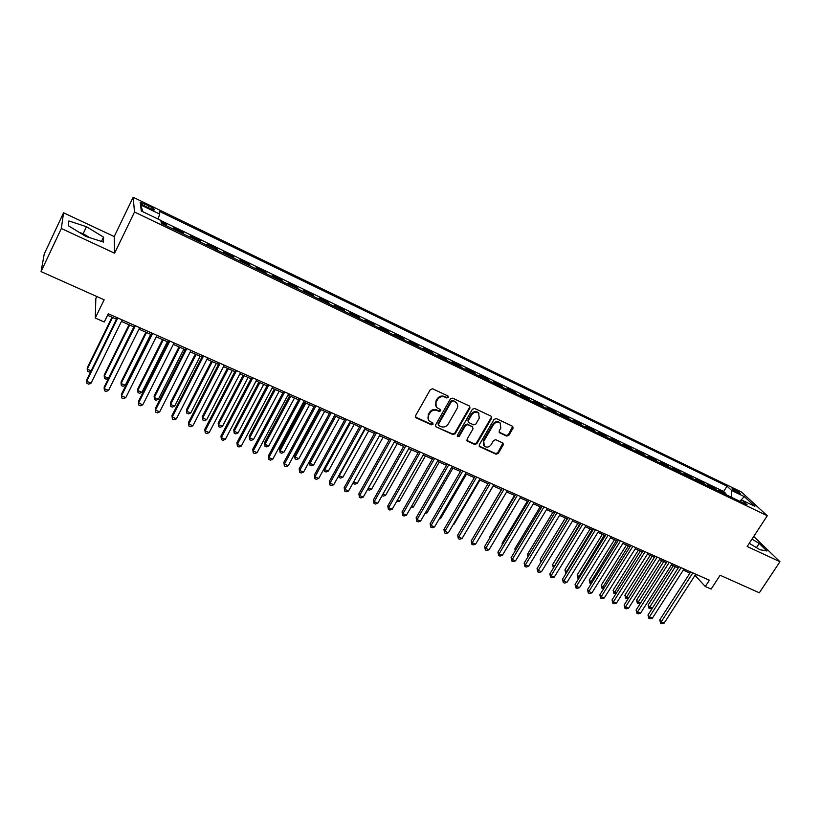 <?xml version="1.0" encoding="UTF-8"?>
<svg xmlns="http://www.w3.org/2000/svg" width="821" height="821" viewBox="0 0 821 821"><rect width="100%" height="100%" fill="white"/><g stroke="black" fill="none" stroke-linecap="round" stroke-linejoin="round"><path stroke-width="1.23" d="M448.317 397.436L447.897 395.948L432.616 388.795L430.337 389.585L415.549 415.765L416.185 417.868L431.456 424.816L433.036 424.272L432.862 422.979L429.475 421.152C427.813 419.469 427.536 417.489 428.665 415.21L429.896 413.045C431.764 410.367 434.165 409.525 437.111 410.531L439.081 411.434L440.651 410.89L440.467 409.576L437.152 407.801C435.448 406.097 435.161 404.076 436.3 401.746L437.542 399.57C439.42 396.882 441.831 396.04 444.777 397.056L446.737 397.98L448.317 397.436M436.167 406.569L435.9 401.141L437.131 398.965C439.009 396.276 441.421 395.445 444.356 396.461L446.326 397.374L447.897 396.83L448.03 396.02M415.395 416.976L431.066 424.19L432.77 422.907M428.48 419.88L428.264 414.584L429.496 412.429C431.364 409.751 433.765 408.92 436.7 409.915L438.671 410.818L440.241 410.274L440.374 409.505M734.056 489.162L732.137 488.495C732.096 489.316 734.169 490.855 738.366 493.144L740.265 493.801C740.296 492.98 738.223 491.44 734.056 489.162M506.67 436.084L508.856 435.315L513.033 428.223L512.776 426.356L496.284 418.587L494.078 419.367L479.279 444.797L479.515 446.614L496.048 454.198L498.224 453.428L503.222 444.91L502.996 443.083L495.771 439.707L493.575 440.477L491.102 444.725C489.111 447.281 486.863 447.784 484.349 446.234L483.733 441.359L493.472 424.631C495.432 422.086 497.659 421.563 500.163 423.061L500.841 428.059L499.209 430.84L499.455 432.698L506.67 436.084L506.188 435.458L508.373 434.689L512.684 426.284M61.329 228.495L114.591 253.186L114.211 236.561L63.566 212.803L61.329 228.495L41.05 271.587L104.154 299.809L95.277 318.045L104.277 322.006L108.3 313.766L709.375 580.221L705.28 586.502L711.119 589.068L720.12 575.254L759.333 592.793L779.95 561.708L753.719 536.472M114.591 253.186L134.511 212.013L767.276 515.742L747.161 546.499L779.95 561.708M469.951 408.088L469.366 405.995L452.648 398.164L450.39 398.955L435.602 424.898L435.848 426.746L452.925 434.586L455.152 433.806L469.951 408.088L469.643 406.159M474.641 408.458L491.102 416.165L491.656 418.238L476.857 443.689L474.661 444.469L467.293 441.051L467.057 439.225L473.04 428.89L472.465 426.828L467.785 424.673L465.558 425.442L459.329 436.249L457.533 436.639L457.369 435.356L472.414 409.238L474.641 408.458M41.05 271.587L44.262 253.925L63.566 212.803M725.354 494.365L725.867 493.565L718.991 490.26L721.228 492.374M713.88 488.844L714.383 488.043L707.445 484.708L709.652 486.812M702.294 483.282L702.807 482.471L695.798 479.105L697.963 481.198M690.594 477.658L691.108 476.847L684.037 473.45L686.182 475.533M678.793 471.993L679.306 471.172L672.173 467.744L674.277 469.817M666.888 466.266L667.391 465.445L660.197 461.987L662.26 464.039M654.86 460.489L655.374 459.657L648.097 456.168L650.129 458.221M642.72 454.649L643.233 453.828L635.895 450.298L637.886 452.33M630.466 448.769L630.98 447.927L623.57 444.366L625.53 446.398M618.1 442.827L618.613 441.985L611.132 438.383L613.051 440.395M605.611 436.823L606.124 435.982L598.571 432.349L600.449 434.34M592.998 430.758L593.511 429.917L585.886 426.243L587.723 428.234M580.262 424.642L580.775 423.79L573.079 420.085L574.885 422.056M567.414 418.464L567.927 417.612L560.148 413.866L561.913 415.826M554.432 412.234L554.945 411.362L547.094 407.585L548.808 409.535M541.326 405.933L541.839 405.061L533.907 401.253L535.579 403.173M528.088 399.57L528.601 398.698L520.596 394.839L522.218 396.759M514.716 393.146L515.229 392.264L507.142 388.374L508.733 390.273M501.21 386.66L501.723 385.767L493.565 381.847L495.104 383.725M487.571 380.102L488.095 379.21L479.844 375.248L481.332 377.106M473.799 373.483L474.312 372.59L465.979 368.578L467.426 370.425M459.883 366.802L460.396 365.899L451.981 361.845L453.377 363.672M445.834 360.05L446.347 359.136L437.839 355.052L439.184 356.858M431.63 353.225L432.144 352.312L423.554 348.176L424.847 349.962M417.284 346.329L417.797 345.405L409.125 341.238L410.356 343.004M402.793 339.371L403.306 338.437L394.542 334.219L395.722 335.974M388.148 332.331L388.661 331.397L379.805 327.138L380.934 328.862M373.35 325.219L373.863 324.274L364.914 319.974L365.981 321.678M358.397 318.035L358.91 317.091L349.869 312.739L350.885 314.422M343.291 310.779L343.804 309.825L334.66 305.422L335.615 307.095M328.02 303.442L328.533 302.477L319.287 298.033L320.19 299.675M312.585 296.022L313.099 295.057L303.76 290.562L304.601 292.184M296.986 288.53L297.5 287.555L288.058 283.009L288.838 284.61M281.223 280.956L281.736 279.971L272.192 275.384L272.9 276.954M265.286 273.29L265.799 272.305L256.152 267.667L256.799 269.216M249.174 265.552L249.687 264.557L239.937 259.867L240.512 261.386M232.887 257.722L233.4 256.727L223.538 251.985L224.051 253.484M216.416 249.81L216.929 248.804L206.964 244.011L207.405 245.479M199.77 241.815L200.283 240.799L190.205 235.955L190.575 237.392M182.939 233.728L183.442 232.702L173.252 227.797L173.549 229.213M145.543 206.471L154.143 209.971C155.107 209.529 153.404 208.175 149.032 205.886L140.422 202.387C139.447 202.818 141.15 204.183 145.543 206.471M134.511 212.013L133.156 197.256L741.384 491.984L767.276 515.742M725.867 493.565L723.65 491.471L727.037 486.176L159.264 211.315L159.746 214.117L157.991 219.012M727.037 486.176L731.727 490.537L744.267 496.592L754.848 506.331L742.153 500.225L747.069 504.792L161.357 223.353L160.834 220.387L141.274 210.966L140.576 204.85L159.746 214.117M183.442 232.702L183.781 234.129M200.283 240.799L200.693 242.257M216.929 248.804L217.411 250.292M233.4 256.727L233.944 258.235M249.687 264.557L250.302 266.096M265.799 272.305L266.476 273.865M281.736 279.971L282.486 281.562M297.5 287.555L298.31 289.166M313.099 295.057L313.971 296.689M328.533 302.477L329.467 304.129M343.804 309.825L344.799 311.498M358.91 317.091L359.967 318.784M373.863 324.274L374.971 325.999M388.661 331.397L389.821 333.141M403.306 338.437L404.527 340.202M417.797 345.405L419.069 347.191M432.144 352.312L433.467 354.108M446.347 359.136L447.722 360.953M460.396 365.899L461.823 367.736M474.312 372.59L475.79 374.438M488.095 379.21L489.614 381.088M501.723 385.767L503.294 387.656M515.229 392.264L516.84 394.172M528.601 398.698L530.253 400.617M541.839 405.061L543.533 407M554.945 411.362L556.689 413.312M567.927 417.612L569.712 419.572M580.775 423.79L582.602 425.771M593.511 429.917L595.379 431.908M606.124 435.982L608.022 437.983M618.613 441.985L620.553 444.007M630.98 447.927L632.96 449.959M643.233 453.828L645.244 455.871M655.374 459.657L657.426 461.72M667.391 465.445L669.484 467.518M679.306 471.172L681.43 473.255M691.108 476.847L693.263 478.941M702.807 482.471L704.993 484.575M714.383 488.043L716.61 490.158M723.65 491.471L160.875 220.592M165.914 225.549L166.417 224.513L161.111 221.957M166.417 224.513L166.684 225.919M96.827 296.525L95.831 298.577L95.277 318.045M114.211 236.561L133.156 197.256M695.018 575.336L705.28 586.502M107.572 315.264L116.479 319.205M121.457 321.411L133.956 326.943M138.944 329.149L151.249 334.599M156.247 336.815L168.336 342.162M173.344 344.379L185.248 349.654M190.256 351.87L201.966 357.053M206.984 359.28L218.499 364.37M223.528 366.597L234.857 371.615M239.896 373.842L251.041 378.779M256.08 381.006L267.051 385.86M272.09 388.097L282.876 392.879M287.935 395.106L298.546 399.806M303.596 402.044L314.043 406.672M319.102 408.909L329.385 413.466M334.445 415.703L344.553 420.178M349.623 422.425L359.577 426.828M364.647 429.075L374.438 433.406M353.677 481.824L357.258 483.333L354.959 484.174L353.533 483.569L353.677 481.824L379.507 435.653L389.144 439.923M394.213 442.17L403.696 446.367M408.776 448.615L418.105 452.74M423.184 454.988L432.369 459.052M437.449 461.31L446.48 465.302M451.571 467.56L460.458 471.49M465.538 473.738L474.292 477.617M479.382 479.864L487.992 483.682M493.072 485.929L501.549 489.685M506.639 491.933L514.983 495.627M520.062 497.885L528.272 501.518M533.363 503.766L541.439 507.347M546.529 509.595L554.483 513.115M559.563 515.362L567.393 518.831M572.473 521.078L580.18 524.496M585.26 526.743L592.844 530.099M597.924 532.347L605.385 535.651M610.465 537.899L617.813 541.152M622.893 543.399L630.118 546.601M635.197 548.849L642.309 551.999M647.389 554.247L654.388 557.346M659.458 559.594L666.354 562.652M671.424 564.889L678.208 567.896M683.277 570.133L689.958 573.099M696.403 574.464L695.654 575.613M742.153 500.225L739.69 501.251M731.234 497.187L731.727 490.537M142.926 211.756L140.576 204.85M744.267 496.592L740.008 501.118M85.846 236.427L103.497 242.082L103.549 237.136L86.472 226.719L68.902 220.952L68.317 225.713L85.846 236.427M749.255 543.297L760.01 549.762L766.937 550.983L759.179 543.44L751.985 539.12M89.674 237.649L83.167 233.677L79.329 232.435M83.167 233.677L86.472 226.719M101.486 241.446L103.549 237.136M756.439 547.617L759.179 543.44M435.848 426.746L452.504 433.95L454.731 433.17L469.509 407.483M453.059 400.925L451.478 401.479L438.496 424.231L438.671 425.524L440.98 426.633C443.894 427.608 446.285 426.776 448.143 424.129L457.02 408.622C458.18 406.282 457.892 404.25 456.148 402.547L452.628 400.33L451.057 400.874L451.478 401.479M438.383 425.083L438.086 423.605L451.057 400.874M456.681 403.08L455.121 401.89M452.628 400.33L454.69 401.284M466.903 440.446L474.21 443.822L476.416 443.053L491.194 417.622L491.327 416.298M472.732 426.941L467.344 424.047L465.127 424.816L458.908 435.612L459.329 436.249M457.225 436.084L458.908 435.612M479.279 418.115L478.571 413.076C476.026 411.537 473.768 412.06 471.798 414.636L468.35 420.598L468.935 422.671L473.614 424.837L475.841 424.057L479.279 418.115M478.92 413.404L478.12 412.46C475.575 410.931 473.317 411.444 471.346 414.02L471.798 414.636M468.227 421.922L467.919 419.983L471.346 414.02M499.065 432.123L506.188 435.458M500.461 423.328L499.691 422.435C497.187 420.947 494.96 421.471 493.011 424.005L493.472 424.631M483.569 445.269L483.282 440.713L493.011 424.005M479.125 446.019L495.586 453.551L497.762 452.771L502.904 443.022M112.005 317.224L87.272 367.736L87.211 369.204L91.121 370.856M112.549 317.47L87.211 369.204L87.529 371.308L89.232 372.036L90.915 371.266M117.208 317.706L86.759 379.743L86.687 381.293L117.783 317.963M91.08 383.13L88.771 384.166L87.016 383.438L86.687 381.293L91.08 383.13L122.185 319.913M129.03 324.767L104.257 374.92L104.246 376.398L108.475 378.194L133.874 326.912M129.636 325.034L104.246 376.398L104.534 378.491L106.217 379.199L108.475 378.194M145.871 332.218L121.056 382.032L121.098 383.52L125.285 385.295L150.725 334.363M146.528 332.505L121.098 383.52L121.354 385.583L123.027 386.291L125.285 385.295M162.537 339.596L137.671 389.062L137.764 390.57L141.91 392.325L167.392 341.741M163.246 339.904L137.764 390.57L137.99 392.612L139.642 393.31L141.91 392.325M179.019 346.893L154.112 396.02L154.266 397.538L158.361 399.273L183.883 349.048M179.778 347.232L154.266 397.538L154.451 399.56L154.112 396.02M158.361 399.273L156.093 400.248L154.451 399.56M134.695 325.465L104.185 387.05L104.175 388.61L135.332 325.742M108.516 390.427L106.207 391.453L104.472 390.734L104.175 388.61L108.516 390.427L139.683 327.671M151.977 333.121L121.416 394.275L121.467 395.855L152.675 333.429M125.757 397.651L123.437 398.667L121.724 397.949L121.467 395.855L125.757 397.651L156.985 335.337M169.075 340.705L138.462 401.428L138.564 403.019L169.824 341.033M142.813 404.794L140.494 405.79L138.79 405.081L138.564 403.019L142.813 404.794L174.083 342.921M185.987 348.196L155.323 408.489L155.477 410.1L186.788 348.556M159.685 411.855L157.355 412.84L155.682 412.142L155.477 410.1L159.685 411.855L190.995 350.423M155.682 412.142L155.323 408.489M195.316 354.108L170.378 402.895L170.583 404.435L174.637 406.149L200.191 356.263M196.127 354.467L170.583 404.435L170.747 406.436L170.378 402.895M174.637 406.149L172.359 407.113L170.747 406.436M202.705 355.606L172 415.488L172.215 417.099L203.567 355.986M176.361 418.843L174.031 419.818L172.379 419.12L172.215 417.099L176.361 418.843L207.723 357.833M172.379 419.12L172 415.488M211.449 361.25L186.48 409.71L186.726 411.259L190.739 412.953L216.323 363.405M212.311 361.63L186.726 411.259L186.86 413.23L186.48 409.71M190.739 412.953L188.461 413.907L186.86 413.23M219.248 362.944L188.502 422.405L188.758 424.036L220.151 363.344M192.863 425.75L190.534 426.715L188.892 426.027L188.758 424.036L192.863 425.75L224.277 365.171M188.892 426.027L188.502 422.405M227.407 368.311L202.407 416.452L202.705 418.012L206.666 419.695L232.292 370.476M228.32 368.721L202.705 418.012L202.808 419.962L202.407 416.452M206.666 419.695L204.388 420.629L202.808 419.962M235.606 370.189L204.819 429.239L205.127 430.881L236.561 370.62M209.191 432.585L206.861 433.539L205.229 432.862L205.127 430.881L209.191 432.585L240.635 372.426M205.229 432.862L204.819 429.239M243.201 375.31L218.17 423.123L218.509 424.693L222.44 426.356L248.086 377.475M244.155 375.731L218.509 424.693L218.591 426.622L218.17 423.123M222.44 426.356L220.161 427.289L218.591 426.622M251.78 377.362L220.962 436.013L221.321 437.665L252.796 377.814M225.344 439.348L223.004 440.292L221.393 439.615L221.321 437.665L225.344 439.348L256.819 379.6M221.393 439.615L220.962 436.013M258.82 382.227L233.769 429.722L234.149 431.312L238.039 432.954L263.715 384.392M259.826 382.668L234.149 431.312L234.201 433.211L233.769 429.722M238.039 432.954L235.76 433.868L234.201 433.211M267.79 384.464L236.93 442.704L237.341 444.377L268.847 384.936M241.323 446.039L238.983 446.973L237.392 446.306L237.341 444.377L241.323 446.039L272.839 386.701M237.392 446.306L236.93 442.704M274.286 389.072L249.204 436.249L249.635 437.85L253.484 439.481L279.191 391.237M275.333 389.534L249.635 437.85L249.656 439.738L249.204 436.249M253.484 439.481L251.195 440.384L249.656 439.738M283.625 391.484L252.735 449.333L253.196 451.016L284.733 391.976M257.127 452.658L254.787 453.582L253.217 452.915L253.196 451.016L257.127 452.658L288.674 393.721M253.217 452.915L252.735 449.333M289.587 395.845L264.485 442.714L264.957 444.325L268.765 445.936L294.493 398.021M290.685 396.327L264.957 444.325L264.957 446.193L264.485 442.714M268.765 445.936L266.476 446.829L264.957 446.193M299.285 398.431L268.375 455.891L268.878 457.574L300.445 398.934M272.767 459.206L270.427 460.119L268.867 459.462L268.878 457.574L272.767 459.206L304.345 400.669M268.867 459.462L268.375 455.891M304.735 402.547L279.602 449.118L280.125 450.739L283.892 452.33L309.64 404.722M305.874 403.049L280.125 450.739L280.094 452.576L279.602 449.118M283.892 452.33L281.603 453.213L280.094 452.576M314.792 405.297L283.85 462.377L284.394 464.081L315.993 405.831M288.253 465.692L285.903 466.585L284.364 465.938L284.394 464.081L288.253 465.692L319.851 407.544M284.364 465.938L283.85 462.377M319.718 409.186L294.575 455.45L295.129 457.081L298.865 458.662L324.634 411.362M320.898 409.71L295.129 457.081L295.078 458.908L294.575 455.45M298.865 458.662L296.576 459.534L295.078 458.908M334.558 415.754L309.394 461.72L309.989 463.362L313.684 464.922L339.473 417.93M335.779 416.288L309.989 463.362L309.917 465.168L309.394 461.72M313.684 464.922L311.395 465.784L309.917 465.168M350.505 422.815L324.706 469.581L328.359 471.121L354.159 424.436M324.254 468.422L324.603 471.357L324.131 468.647M328.359 471.121L326.06 471.983L324.603 471.357M365.078 429.26L339.258 475.728L342.88 477.258L368.701 430.871M339.032 475.174L339.135 477.494L338.745 475.687M342.88 477.258L340.582 478.109L339.135 477.494M357.258 483.333L383.089 437.244M353.533 483.569L353.215 482.645M368.372 488.033L371.492 489.357L397.343 443.545M371.492 489.357L369.193 490.178L367.654 489.306M367.777 489.583L367.839 488.988M382.925 494.18L385.593 495.309L411.444 449.795M385.593 495.309L383.294 496.13L382.104 495.627M397.323 500.266L399.55 501.21L425.411 455.973M399.55 501.21L396.502 501.703M411.578 506.3L413.363 507.05L439.235 462.1M413.363 507.05L410.757 507.717M425.689 512.263L427.053 512.838L452.925 468.155M427.053 512.838L424.939 513.566M439.656 518.164L440.6 518.564L466.482 474.158M440.6 518.564L439.143 519.057M453.49 524.014L454.023 524.239L479.916 480.1M454.023 524.239L453.202 524.516M467.19 529.802L493.205 485.991M501.436 489.634L476.242 532.408M514.48 495.412L489.213 537.806L489.532 538.33M489.306 538.699L489.213 537.806M527.4 501.128L502.124 543.266L502.688 544.169M502.298 544.826L502.124 543.266M540.187 506.793L514.921 548.685L515.732 549.947M515.167 550.891L514.921 548.685M552.861 512.396L527.605 554.052L528.652 555.663M527.975 556.771L527.605 554.052M565.412 517.959L540.156 559.358L541.511 561.215M567.219 518.759L541.162 561.79M540.772 562.426L540.156 559.358M577.851 523.459L552.605 564.622L554.308 566.623M579.688 524.28L553.375 567.906L552.605 564.622M590.176 528.919L564.93 569.846L566.983 571.98M592.033 529.74L565.71 573.12L564.93 569.846M602.378 534.327L577.142 575.008L579.534 577.286M604.266 535.159L577.943 578.271L577.142 575.008M578.713 578.6L577.943 578.271M614.477 539.674L589.242 580.129L591.972 582.541M616.386 540.526L590.053 583.382L589.242 580.129M591.151 583.844L590.053 583.382M626.454 544.98L601.239 585.209L602.563 587.015L604.287 587.744M628.404 545.842L602.05 588.452L601.239 585.209M603.589 588.852L602.05 588.452M638.328 550.234L613.123 590.237L614.467 592.044L616.489 592.895M640.298 551.107L613.944 593.47L613.123 590.237M615.966 593.727L613.944 593.47M650.099 555.448L624.894 595.215L626.269 597.031L628.578 598.006M652.09 556.33L625.735 598.447L624.894 595.215M628.229 598.56L625.735 598.447M661.757 560.61L636.562 600.151L637.968 601.978L640.554 603.076M663.768 561.502L637.414 603.373L636.562 600.151M640.38 603.343L637.414 603.373M673.302 565.72L648.128 605.046L649.555 606.873L652.428 608.084L650.14 608.741L648.99 608.258L648.128 605.046M675.344 566.623L648.99 608.258M330.124 412.101L299.162 468.791L299.747 470.505L331.366 412.645M303.565 472.106L301.215 472.988L299.696 472.352L299.747 470.505L303.565 472.106L335.194 414.338M299.696 472.352L299.162 468.791M345.302 418.823L314.32 475.143L314.946 476.868L346.585 419.398M318.722 478.448L316.372 479.32L314.864 478.694L314.946 476.868L318.722 478.448L350.372 421.07M314.864 478.694L314.32 475.143M360.316 425.483L329.313 481.434L329.991 483.169L361.651 426.068M333.726 484.729L331.366 485.591L329.878 484.975L329.991 483.169L333.726 484.729L365.386 427.731M329.878 484.975L329.313 481.434M375.176 432.072L344.153 487.653L344.871 489.398L376.552 432.677M348.576 490.948L346.216 491.8L344.738 491.184L344.871 489.398L348.576 490.948L380.256 434.319M344.738 491.184L344.153 487.653M389.893 438.588L358.849 493.811L359.608 495.566L391.299 439.214M363.262 497.105L360.912 497.947L359.444 497.331L359.608 495.566L363.262 497.105L394.963 440.836M359.444 497.331L358.849 493.811M404.445 445.044L373.391 499.907L374.191 501.672L405.892 445.69M377.814 503.191L375.454 504.022L374.007 503.417L374.191 501.672L377.814 503.191L409.525 447.291M374.007 503.417L373.391 499.907M418.854 451.427L387.789 505.952L388.62 507.717L420.342 452.094M392.212 509.225L389.852 510.046L388.415 509.451L388.62 507.717L392.212 509.225L423.934 453.685M388.415 509.451L387.789 505.952M433.119 457.749L402.044 511.924L402.916 513.7L434.648 458.426M406.467 515.188L404.106 516.009L402.68 515.414L402.916 513.7L406.467 515.188L438.198 460.006M402.68 515.414L402.044 511.924M447.229 464.009L416.144 517.835L417.058 519.621L448.8 464.707M420.578 521.099L418.217 521.899L416.811 521.314L417.058 519.621L420.578 521.099L452.309 466.266M416.811 521.314L416.144 517.835M461.207 470.207L430.122 523.695L431.066 525.491L462.808 470.915M434.545 526.949L432.185 527.739L430.789 527.164L431.066 525.491L434.545 526.949L466.287 472.455M430.789 527.164L430.122 523.695M475.041 476.334L443.945 529.494L444.931 531.3L476.683 477.063M448.379 532.737L446.008 533.527L444.633 532.952L444.931 531.3L448.379 532.737L480.131 478.592M444.633 532.952L443.945 529.494M488.741 482.409L457.646 535.23L458.662 537.047L490.414 483.148M462.069 538.473L459.709 539.253L458.344 538.679L458.662 537.047L462.069 538.473L493.821 484.667M458.344 538.679L457.646 535.23M502.298 488.423L471.203 540.916L472.249 542.732L504.012 489.183M475.626 544.149L473.265 544.918L471.921 544.354L472.249 542.732L475.626 544.149L507.388 490.681M471.921 544.354L471.203 540.916M515.732 494.375L484.626 546.54L485.714 548.377L517.466 495.145M489.059 549.772L486.699 550.532L485.355 549.978L485.714 548.377L489.059 549.772L520.812 496.633M485.355 549.978L484.626 546.54M529.022 500.266L497.926 552.123L499.045 553.949L530.797 501.056M502.36 555.345L499.989 556.094L498.665 555.54L499.045 553.949L502.36 555.345L534.112 502.524M498.665 555.54L497.926 552.123M542.188 506.105L511.093 557.644L512.242 559.481L543.995 506.906M515.526 560.856L513.156 561.595L511.852 561.051L512.242 559.481L515.526 560.856L547.279 508.363M511.852 561.051L511.093 557.644M555.232 511.883L524.137 563.103L525.317 564.951L557.059 512.694M528.57 566.316L526.199 567.054L524.906 566.511L525.317 564.951L528.57 566.316L560.312 514.141M524.906 566.511L524.137 563.103M568.142 517.61L537.057 568.522L538.268 570.379L570.01 518.441M541.48 571.724L539.12 572.453L537.837 571.919L538.268 570.379L541.48 571.724L573.222 519.857M537.837 571.919L537.057 568.522M580.929 523.275L549.844 573.889L551.086 575.747L582.828 524.116M554.278 577.081L551.917 577.799L550.634 577.266L551.086 575.747L554.278 577.081L586.009 525.532M550.634 577.266L549.844 573.889M593.593 528.888L562.518 579.195L563.791 581.063L595.512 529.75M566.952 582.387L564.581 583.095L563.319 582.571L563.791 581.063L566.952 582.387L598.673 531.146M563.319 582.571L562.518 579.195M606.134 534.45L575.069 584.46L576.373 586.338L608.094 535.323M579.503 587.641L577.142 588.349L575.89 587.826L576.373 586.338L579.503 587.641L611.214 536.708M575.89 587.826L575.069 584.46M618.562 539.961L587.508 589.673L588.842 591.551L620.543 540.844M591.931 592.854L589.57 593.542L588.339 593.029L588.842 591.551L591.931 592.854L623.632 542.209M588.339 593.029L587.508 589.673M630.867 545.421L599.833 594.835L601.188 596.723L632.878 546.304M604.256 598.006L601.896 598.694L600.664 598.181L601.188 596.723L604.256 598.006L635.947 547.669M600.664 598.181L599.833 594.835M643.059 550.819L612.035 599.956L613.42 601.844L645.09 551.722M616.458 603.117L614.098 603.794L612.877 603.291L613.42 601.844L616.458 603.117L648.128 553.067M612.877 603.291L612.035 599.956M655.137 556.176L624.124 605.026L625.53 606.914L657.2 557.09M628.547 608.176L626.187 608.854L624.986 608.351L625.53 606.914L628.547 608.176L660.207 558.424M624.986 608.351L624.124 605.026M667.104 561.482L636.101 610.044L637.537 611.943L669.187 562.406M640.524 613.195L638.163 613.862L636.973 613.359L637.537 611.943L640.524 613.195L672.173 563.729M636.973 613.359L636.101 610.044M678.957 566.736L647.974 615.021L649.432 616.93L681.071 567.67M652.397 618.162L650.037 618.829L648.857 618.326L649.432 616.93L652.397 618.162L684.016 568.984M648.857 618.326L647.974 615.021M690.697 571.939L659.735 619.958L661.223 621.866L692.842 572.884M664.148 623.088L661.798 623.744L660.628 623.252L661.223 621.866L664.148 623.088L695.767 574.187M660.628 623.252L659.735 619.958M144.352 205.866L145.225 204.049M148.139 207.723L149.032 205.886M444.356 396.461L444.777 397.056M437.131 398.965L437.542 399.57M435.9 401.141L436.3 401.746M438.671 410.818L439.081 411.434M436.7 409.915L437.111 410.531M429.496 412.429L429.896 413.045M428.264 414.584L428.665 415.21M431.066 424.19L431.456 424.816M415.795 417.242L416.185 417.868M446.326 397.374L446.737 397.98M454.731 433.17L455.152 433.806M452.504 433.95L452.925 434.586M435.807 426.345L436.208 426.982M438.086 423.605L438.496 424.231M491.194 417.622L491.656 418.238M476.416 443.053L476.857 443.689M474.21 443.822L474.661 444.469M467.2 440.631L467.642 441.277M472.024 426.202L472.465 426.828M467.344 424.047L467.785 424.673M465.127 424.816L465.558 425.442M467.919 419.983L468.35 420.598M499.291 432.257L499.763 432.893M483.282 440.713L483.733 441.359M502.75 444.274L503.222 444.91M497.762 452.771L498.224 453.428M495.586 453.551L496.048 454.198M479.392 446.183L479.844 446.829M512.54 427.597L513.033 428.223M508.373 434.689L508.856 435.315M140.145 202.951L140.422 202.387M415.426 416.996L415.806 417.622M455.717 401.941L456.148 402.547M466.913 440.497L467.293 441.051M472.352 426.407L472.793 427.033M478.12 412.46L478.571 413.076M499.691 422.435L500.163 423.061M479.146 446.09L479.515 446.614"/></g></svg>

